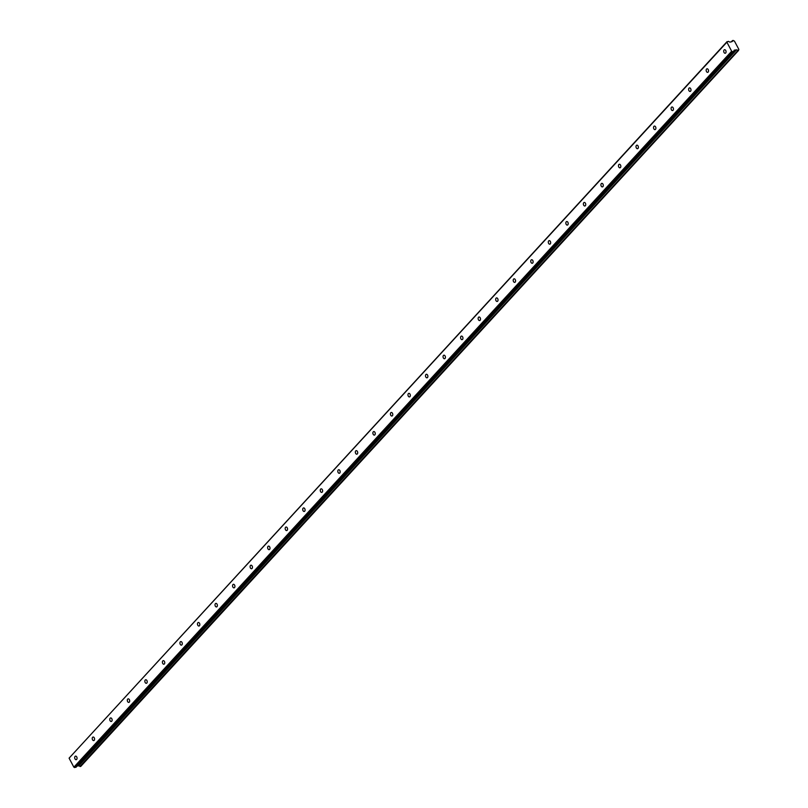 <?xml version="1.0" encoding="UTF-8"?>
<svg xmlns="http://www.w3.org/2000/svg" width="808" height="808" viewBox="0 0 808 808"><rect width="100%" height="100%" fill="white"/><g stroke="black" fill="none" stroke-linecap="round" stroke-linejoin="round"><path stroke-width="1.21" d="M75.073 756.399A1.798 1.151 -101.1 0 0 74.841 758.5A1.798 1.151 -101.1 0 0 76.215 759.672A1.798 1.151 -101.1 0 0 76.669 759.409A1.798 1.151 -101.1 0 0 76.901 757.298A1.798 1.151 -101.1 0 0 75.518 756.136A1.798 1.151 -101.1 0 0 75.073 756.399M724.089 49.985A1.798 1.151 -101.1 0 0 723.857 52.086A1.798 1.151 -101.1 0 0 725.241 53.257A1.798 1.151 -101.1 0 0 725.685 52.995A1.798 1.151 -101.1 0 0 725.917 50.884A1.798 1.151 -101.1 0 0 724.544 49.722A1.798 1.151 -101.1 0 0 724.089 49.985M706.556 69.074A1.798 1.151 -101.1 0 0 706.323 71.185A1.798 1.151 -101.1 0 0 707.697 72.346A1.798 1.151 -101.1 0 0 708.141 72.084A1.798 1.151 -101.1 0 0 708.384 69.973A1.798 1.151 -101.1 0 0 707 68.811A1.798 1.151 -101.1 0 0 706.556 69.074M689.012 88.163A1.798 1.151 -101.1 0 0 688.78 90.274A1.798 1.151 -101.1 0 0 690.153 91.435A1.798 1.151 -101.1 0 0 690.608 91.173A1.798 1.151 -101.1 0 0 690.84 89.072A1.798 1.151 -101.1 0 0 689.456 87.9A1.798 1.151 -101.1 0 0 689.012 88.163M671.468 107.262A1.798 1.151 -101.1 0 0 671.236 109.363A1.798 1.151 -101.1 0 0 672.61 110.534A1.798 1.151 -101.1 0 0 673.064 110.272A1.798 1.151 -101.1 0 0 673.296 108.161A1.798 1.151 -101.1 0 0 671.923 106.999A1.798 1.151 -101.1 0 0 671.468 107.262M653.925 126.351A1.798 1.151 -101.1 0 0 653.692 128.462A1.798 1.151 -101.1 0 0 655.076 129.623A1.798 1.151 -101.1 0 0 655.52 129.361A1.798 1.151 -101.1 0 0 655.753 127.25A1.798 1.151 -101.1 0 0 654.379 126.088A1.798 1.151 -101.1 0 0 653.925 126.351M636.391 145.44A1.798 1.151 -101.1 0 0 636.159 147.551A1.798 1.151 -101.1 0 0 637.532 148.712A1.798 1.151 -101.1 0 0 637.977 148.45A1.798 1.151 -101.1 0 0 638.219 146.349A1.798 1.151 -101.1 0 0 636.835 145.177A1.798 1.151 -101.1 0 0 636.391 145.44M618.847 164.539A1.798 1.151 -101.1 0 0 618.615 166.64A1.798 1.151 -101.1 0 0 619.989 167.811A1.798 1.151 -101.1 0 0 620.443 167.549A1.798 1.151 -101.1 0 0 620.675 165.438A1.798 1.151 -101.1 0 0 619.302 164.266A1.798 1.151 -101.1 0 0 618.847 164.539M601.303 183.628A1.798 1.151 -101.1 0 0 601.071 185.739A1.798 1.151 -101.1 0 0 602.445 186.901A1.798 1.151 -101.1 0 0 602.899 186.638A1.798 1.151 -101.1 0 0 603.132 184.527A1.798 1.151 -101.1 0 0 601.758 183.366A1.798 1.151 -101.1 0 0 601.303 183.628M583.76 202.717A1.798 1.151 -101.1 0 0 583.528 204.828A1.798 1.151 -101.1 0 0 584.911 205.989A1.798 1.151 -101.1 0 0 585.356 205.727A1.798 1.151 -101.1 0 0 585.588 203.616A1.798 1.151 -101.1 0 0 584.214 202.454A1.798 1.151 -101.1 0 0 583.76 202.717M566.226 221.816A1.798 1.151 -101.1 0 0 565.994 223.917A1.798 1.151 -101.1 0 0 567.367 225.089A1.798 1.151 -101.1 0 0 567.812 224.816A1.798 1.151 -101.1 0 0 568.054 222.715A1.798 1.151 -101.1 0 0 566.671 221.543A1.798 1.151 -101.1 0 0 566.226 221.816M548.683 240.905A1.798 1.151 -101.1 0 0 548.45 243.016A1.798 1.151 -101.1 0 0 549.824 244.178A1.798 1.151 -101.1 0 0 550.278 243.915A1.798 1.151 -101.1 0 0 550.511 241.804A1.798 1.151 -101.1 0 0 549.137 240.643A1.798 1.151 -101.1 0 0 548.683 240.905M531.139 259.994A1.798 1.151 -101.1 0 0 530.906 262.105A1.798 1.151 -101.1 0 0 532.28 263.267A1.798 1.151 -101.1 0 0 532.735 263.004A1.798 1.151 -101.1 0 0 532.967 260.893A1.798 1.151 -101.1 0 0 531.593 259.732A1.798 1.151 -101.1 0 0 531.139 259.994M513.605 279.093A1.798 1.151 -101.1 0 0 513.363 281.194A1.798 1.151 -101.1 0 0 514.746 282.366A1.798 1.151 -101.1 0 0 515.191 282.093A1.798 1.151 -101.1 0 0 515.423 279.992A1.798 1.151 -101.1 0 0 514.05 278.821A1.798 1.151 -101.1 0 0 513.605 279.093M496.061 298.182A1.798 1.151 -101.1 0 0 495.829 300.293A1.798 1.151 -101.1 0 0 497.203 301.455A1.798 1.151 -101.1 0 0 497.657 301.192A1.798 1.151 -101.1 0 0 497.89 299.081A1.798 1.151 -101.1 0 0 496.506 297.92A1.798 1.151 -101.1 0 0 496.061 298.182M478.518 317.271A1.798 1.151 -101.1 0 0 478.286 319.382A1.798 1.151 -101.1 0 0 479.659 320.544A1.798 1.151 -101.1 0 0 480.114 320.281A1.798 1.151 -101.1 0 0 480.346 318.17A1.798 1.151 -101.1 0 0 478.972 317.009A1.798 1.151 -101.1 0 0 478.518 317.271M460.974 336.37A1.798 1.151 -101.1 0 0 460.742 338.471A1.798 1.151 -101.1 0 0 462.115 339.643A1.798 1.151 -101.1 0 0 462.57 339.37A1.798 1.151 -101.1 0 0 462.802 337.269A1.798 1.151 -101.1 0 0 461.429 336.098A1.798 1.151 -101.1 0 0 460.974 336.37M443.441 355.459A1.798 1.151 -101.1 0 0 443.198 357.57A1.798 1.151 -101.1 0 0 444.582 358.732A1.798 1.151 -101.1 0 0 445.026 358.469A1.798 1.151 -101.1 0 0 445.259 356.358A1.798 1.151 -101.1 0 0 443.885 355.197A1.798 1.151 -101.1 0 0 443.441 355.459M425.897 374.548A1.798 1.151 -101.1 0 0 425.664 376.659A1.798 1.151 -101.1 0 0 427.038 377.821A1.798 1.151 -101.1 0 0 427.493 377.558A1.798 1.151 -101.1 0 0 427.725 375.447A1.798 1.151 -101.1 0 0 426.341 374.286A1.798 1.151 -101.1 0 0 425.897 374.548M408.353 393.637A1.798 1.151 -101.1 0 0 408.121 395.748A1.798 1.151 -101.1 0 0 409.494 396.91A1.798 1.151 -101.1 0 0 409.949 396.647A1.798 1.151 -101.1 0 0 410.181 394.546A1.798 1.151 -101.1 0 0 408.808 393.375A1.798 1.151 -101.1 0 0 408.353 393.637M390.809 412.736A1.798 1.151 -101.1 0 0 390.577 414.837A1.798 1.151 -101.1 0 0 391.961 416.009A1.798 1.151 -101.1 0 0 392.405 415.746A1.798 1.151 -101.1 0 0 392.637 413.635A1.798 1.151 -101.1 0 0 391.264 412.474A1.798 1.151 -101.1 0 0 390.809 412.736M373.276 431.826A1.798 1.151 -101.1 0 0 373.033 433.936A1.798 1.151 -101.1 0 0 374.417 435.098A1.798 1.151 -101.1 0 0 374.861 434.835A1.798 1.151 -101.1 0 0 375.094 432.724A1.798 1.151 -101.1 0 0 373.72 431.563A1.798 1.151 -101.1 0 0 373.276 431.826M355.732 450.914A1.798 1.151 -101.1 0 0 355.5 453.025A1.798 1.151 -101.1 0 0 356.873 454.187A1.798 1.151 -101.1 0 0 357.328 453.924A1.798 1.151 -101.1 0 0 357.56 451.824A1.798 1.151 -101.1 0 0 356.176 450.652A1.798 1.151 -101.1 0 0 355.732 450.914M338.188 470.014A1.798 1.151 -101.1 0 0 337.956 472.114A1.798 1.151 -101.1 0 0 339.33 473.286A1.798 1.151 -101.1 0 0 339.784 473.023A1.798 1.151 -101.1 0 0 340.017 470.913A1.798 1.151 -101.1 0 0 338.643 469.751A1.798 1.151 -101.1 0 0 338.188 470.014M320.645 489.103A1.798 1.151 -101.1 0 0 320.412 491.214A1.798 1.151 -101.1 0 0 321.796 492.375A1.798 1.151 -101.1 0 0 322.24 492.112A1.798 1.151 -101.1 0 0 322.473 490.001A1.798 1.151 -101.1 0 0 321.099 488.84A1.798 1.151 -101.1 0 0 320.645 489.103M303.111 508.192A1.798 1.151 -101.1 0 0 302.869 510.303A1.798 1.151 -101.1 0 0 304.252 511.464A1.798 1.151 -101.1 0 0 304.697 511.201A1.798 1.151 -101.1 0 0 304.929 509.101A1.798 1.151 -101.1 0 0 303.555 507.929A1.798 1.151 -101.1 0 0 303.111 508.192M285.567 527.291A1.798 1.151 -101.1 0 0 285.335 529.391A1.798 1.151 -101.1 0 0 286.709 530.563A1.798 1.151 -101.1 0 0 287.163 530.3A1.798 1.151 -101.1 0 0 287.396 528.19A1.798 1.151 -101.1 0 0 286.012 527.028A1.798 1.151 -101.1 0 0 285.567 527.291M268.024 546.38A1.798 1.151 -101.1 0 0 267.791 548.491A1.798 1.151 -101.1 0 0 269.165 549.652A1.798 1.151 -101.1 0 0 269.62 549.389A1.798 1.151 -101.1 0 0 269.852 547.279A1.798 1.151 -101.1 0 0 268.478 546.117A1.798 1.151 -101.1 0 0 268.024 546.38M250.48 565.469A1.798 1.151 -101.1 0 0 250.248 567.58A1.798 1.151 -101.1 0 0 251.631 568.741A1.798 1.151 -101.1 0 0 252.076 568.479A1.798 1.151 -101.1 0 0 252.308 566.378A1.798 1.151 -101.1 0 0 250.934 565.206A1.798 1.151 -101.1 0 0 250.48 565.469M232.946 584.568A1.798 1.151 -101.1 0 0 232.714 586.669A1.798 1.151 -101.1 0 0 234.088 587.84A1.798 1.151 -101.1 0 0 234.532 587.578A1.798 1.151 -101.1 0 0 234.764 585.467A1.798 1.151 -101.1 0 0 233.391 584.305A1.798 1.151 -101.1 0 0 232.946 584.568M215.403 603.657A1.798 1.151 -101.1 0 0 215.17 605.768A1.798 1.151 -101.1 0 0 216.544 606.929A1.798 1.151 -101.1 0 0 216.999 606.667A1.798 1.151 -101.1 0 0 217.231 604.556A1.798 1.151 -101.1 0 0 215.847 603.394A1.798 1.151 -101.1 0 0 215.403 603.657M197.859 622.746A1.798 1.151 -101.1 0 0 197.627 624.857A1.798 1.151 -101.1 0 0 199 626.018A1.798 1.151 -101.1 0 0 199.455 625.756A1.798 1.151 -101.1 0 0 199.687 623.655A1.798 1.151 -101.1 0 0 198.314 622.483A1.798 1.151 -101.1 0 0 197.859 622.746M180.315 641.845A1.798 1.151 -101.1 0 0 180.083 643.946A1.798 1.151 -101.1 0 0 181.467 645.117A1.798 1.151 -101.1 0 0 181.911 644.855A1.798 1.151 -101.1 0 0 182.143 642.744A1.798 1.151 -101.1 0 0 180.77 641.582A1.798 1.151 -101.1 0 0 180.315 641.845M162.782 660.934A1.798 1.151 -101.1 0 0 162.549 663.045A1.798 1.151 -101.1 0 0 163.923 664.206A1.798 1.151 -101.1 0 0 164.367 663.944A1.798 1.151 -101.1 0 0 164.6 661.833A1.798 1.151 -101.1 0 0 163.226 660.671A1.798 1.151 -101.1 0 0 162.782 660.934M145.238 680.023A1.798 1.151 -101.1 0 0 145.006 682.134A1.798 1.151 -101.1 0 0 146.379 683.295A1.798 1.151 -101.1 0 0 146.834 683.033A1.798 1.151 -101.1 0 0 147.066 680.932A1.798 1.151 -101.1 0 0 145.682 679.76A1.798 1.151 -101.1 0 0 145.238 680.023M127.694 699.122A1.798 1.151 -101.1 0 0 127.462 701.223A1.798 1.151 -101.1 0 0 128.836 702.394A1.798 1.151 -101.1 0 0 129.29 702.132A1.798 1.151 -101.1 0 0 129.522 700.021A1.798 1.151 -101.1 0 0 128.149 698.859A1.798 1.151 -101.1 0 0 127.694 699.122M110.151 718.211A1.798 1.151 -101.1 0 0 109.918 720.322A1.798 1.151 -101.1 0 0 111.302 721.483A1.798 1.151 -101.1 0 0 111.746 721.221A1.798 1.151 -101.1 0 0 111.979 719.11A1.798 1.151 -101.1 0 0 110.605 717.948A1.798 1.151 -101.1 0 0 110.151 718.211M92.617 737.3A1.798 1.151 -101.1 0 0 92.385 739.411A1.798 1.151 -101.1 0 0 93.758 740.572A1.798 1.151 -101.1 0 0 94.203 740.31A1.798 1.151 -101.1 0 0 94.435 738.209A1.798 1.151 -101.1 0 0 93.061 737.037A1.798 1.151 -101.1 0 0 92.617 737.3M731.361 41.875L732.492 40.632A1.081 0.747 -137.4 0 1 732.008 41.562L729.957 42.147L728.382 41.349L726.887 42.198L731.664 51.227L73.871 767.186L69.094 758.156L726.887 42.198M78.639 765.893L736.442 49.924L78.639 765.893A1.081 0.747 -137.4 0 1 79.931 766.459L737.856 50.571L79.931 766.459M737.856 50.571L80.8 766.337M80.749 766.388L80.063 766.529M78.558 765.873L77.174 765.984M75.902 767.347L733.715 51.379L75.902 767.347L73.871 767.186M727.069 41.612L69.094 758.156M731.664 51.227L732.381 51.641L74.588 767.6M732.381 51.641L733.694 51.379L734.209 50.177L736.351 49.914M736.442 49.924A1.081 0.747 -137.4 0 1 737.724 50.5M732.492 40.632L733.371 40.471A1.081 0.747 -137.4 0 0 734.442 41.077L738.886 49.45A1.081 0.747 -137.4 0 0 738.593 50.328L738.542 50.429M736.058 49.813L78.265 765.772M732.492 40.592L731.301 41.885M736.26 49.854L78.467 765.812M731.28 41.895L732.503 40.551M80.79 766.368L738.583 50.409M75.942 767.317L733.735 51.358"/></g></svg>
